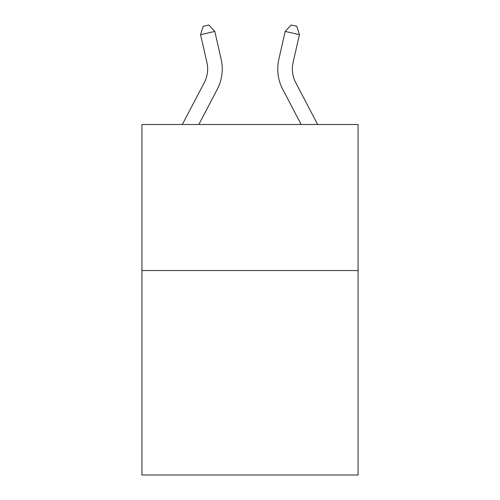 <?xml version="1.0" encoding="UTF-8"?>
<svg xmlns="http://www.w3.org/2000/svg" width="500" height="500" viewBox="0 0 500 500"><rect width="100%" height="100%" fill="white"/><g stroke="black" fill="none" stroke-linecap="round" stroke-linejoin="round"><path stroke-width="0.75" d="M358.069 270.544L358.069 475L141.931 475L141.931 124.5L358.069 124.5L358.069 270.544L141.931 270.544M221.156 59.275L214.812 31.431L221.156 59.275A43.812 43.812 0 0 1 217.25 89.338L198.831 124.5M317.656 124.5L295.688 82.562A29.206 29.206 0 0 1 293.081 62.519L299.425 34.675L285.188 31.431L278.844 59.275A43.812 43.812 0 0 0 282.75 89.338L301.169 124.5M295.688 82.562A29.206 29.206 0 0 1 293.081 62.519A29.206 29.206 0 0 0 295.688 82.562A29.206 29.206 0 0 1 293.081 62.519A29.206 29.206 0 0 0 295.688 82.562A29.206 29.206 0 0 1 293.081 62.519A29.206 29.206 0 0 0 295.688 82.562A29.206 29.206 0 0 1 293.081 62.519A29.206 29.206 0 0 0 295.688 82.562A29.206 29.206 0 0 1 293.081 62.519A29.206 29.206 0 0 0 295.688 82.562A29.206 29.206 0 0 1 293.081 62.519A29.206 29.206 0 0 0 295.688 82.562A29.206 29.206 0 0 1 293.081 62.519A29.206 29.206 0 0 0 295.688 82.562A29.206 29.206 0 0 1 293.081 62.519A29.206 29.206 0 0 0 295.688 82.562A29.206 29.206 0 0 1 293.081 62.519A29.206 29.206 0 0 0 295.688 82.562A29.206 29.206 0 0 1 293.081 62.519A29.206 29.206 0 0 0 295.688 82.562A29.206 29.206 0 0 1 293.081 62.519A29.206 29.206 0 0 0 295.688 82.562A29.206 29.206 0 0 1 293.081 62.519A29.206 29.206 0 0 0 295.688 82.562A29.206 29.206 0 0 1 293.081 62.519A29.206 29.206 0 0 0 295.688 82.562A29.206 29.206 0 0 1 293.081 62.519A29.206 29.206 0 0 0 295.688 82.562A29.206 29.206 0 0 1 293.081 62.519A29.206 29.206 0 0 0 295.688 82.562A29.206 29.206 0 0 1 293.081 62.519A29.206 29.206 0 0 0 295.688 82.562A29.206 29.206 0 0 1 293.081 62.519M299.425 34.675L296.844 26.3L291.15 25L285.188 31.431L278.844 59.275M182.344 124.5L204.312 82.562A29.206 29.206 0 0 0 206.919 62.519L200.575 34.675L203.156 26.3L208.85 25L214.812 31.431L200.575 34.675M204.312 82.562A29.206 29.206 0 0 0 206.919 62.519A29.206 29.206 0 0 1 204.312 82.562A29.206 29.206 0 0 0 206.919 62.519A29.206 29.206 0 0 1 204.312 82.562A29.206 29.206 0 0 0 206.919 62.519A29.206 29.206 0 0 1 204.312 82.562A29.206 29.206 0 0 0 206.919 62.519A29.206 29.206 0 0 1 204.312 82.562A29.206 29.206 0 0 0 206.919 62.519A29.206 29.206 0 0 1 204.312 82.562A29.206 29.206 0 0 0 206.919 62.519A29.206 29.206 0 0 1 204.312 82.562A29.206 29.206 0 0 0 206.919 62.519A29.206 29.206 0 0 1 204.312 82.562A29.206 29.206 0 0 0 206.919 62.519A29.206 29.206 0 0 1 204.312 82.562A29.206 29.206 0 0 0 206.919 62.519A29.206 29.206 0 0 1 204.312 82.562"/></g></svg>
